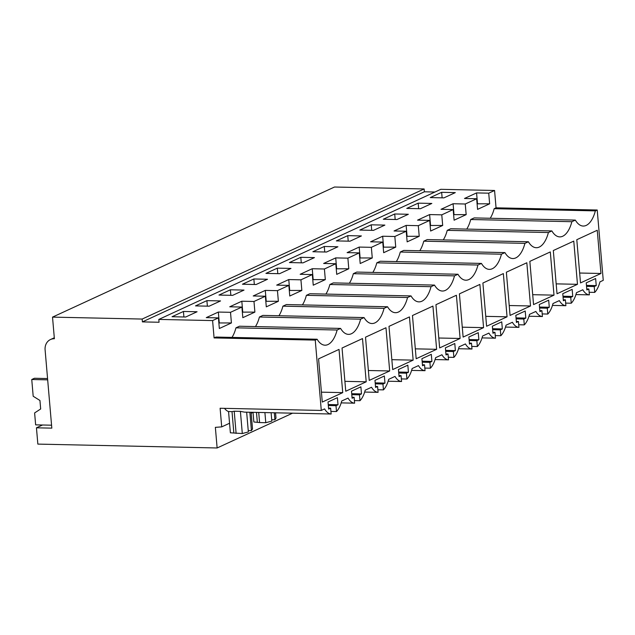 <?xml version="1.0" encoding="UTF-8"?>
<svg xmlns="http://www.w3.org/2000/svg" width="635" height="635" viewBox="0 0 635 635"><rect width="100%" height="100%" fill="white"/><g stroke="black" fill="none" stroke-linecap="round" stroke-linejoin="round"><path stroke-width="0.95" d="M142.169 319.056L424.132 188.96L424.378 191.794L142.407 321.889L142.169 319.056L52.522 317.119L334.494 187.023L424.132 188.96M434.927 192.024L424.378 191.794M158.814 319.421L440.785 189.317L494.57 190.484L488.728 193.175L476.567 192.913L464.495 198.485L476.655 198.747L465.257 204.002L453.088 203.74L441.015 209.312L453.184 209.574L441.777 214.836L429.617 214.574L417.544 220.147L429.712 220.409L418.306 225.671L406.138 225.401L394.065 230.973L406.233 231.235L394.835 236.498L382.667 236.236L370.594 241.808L382.762 242.07L377.396 244.546L371.356 247.333L359.188 247.071L347.115 252.635L359.283 252.897L347.885 258.159L335.717 257.897L323.644 263.469L335.812 263.731L330.446 266.208L324.406 268.994L312.237 268.732L300.164 274.296L312.333 274.566L300.934 279.821L288.766 279.559L276.693 285.131L288.861 285.393L283.496 287.869L277.455 290.655L265.287 290.393L253.214 295.966L265.382 296.227L260.017 298.704L253.984 301.482L241.816 301.22L229.743 306.792L241.911 307.054L230.505 312.317L218.345 312.055L206.272 317.627L218.432 317.889L212.598 320.58L158.814 319.421L159.06 322.255L142.407 321.889M185.674 317.016L197.072 311.753L183.428 311.46L172.029 316.722L185.674 317.016M230.378 289.798L244.023 290.092L232.624 295.354L218.98 295.061L230.378 289.798L230.854 295.315M253.857 278.971L242.451 284.226L256.095 284.528L267.502 279.265L253.857 278.971L254.325 284.488M277.328 268.137L290.973 268.43L279.575 273.693L265.93 273.399L277.328 268.137L277.805 273.653M347.758 235.641L361.402 235.942L349.996 241.197L336.352 240.903L347.758 235.641L348.226 241.165M326.525 252.031L337.923 246.769L324.279 246.475L312.88 251.738L326.525 252.031M303.046 262.858L289.401 262.565L300.807 257.31L314.452 257.604L303.046 262.858M418.179 203.152L431.824 203.446L420.426 208.709L406.773 208.415L418.179 203.152L418.656 208.669M371.229 224.814L384.873 225.108L373.475 230.37L359.831 230.076L371.229 224.814L371.705 230.33M394.708 213.979L383.302 219.242L396.946 219.535L408.353 214.273L394.708 213.979L395.176 219.496M443.897 197.874L430.252 197.58L441.65 192.318L455.303 192.611L443.897 197.874M209.145 306.189L220.551 300.926L206.907 300.633L195.501 305.895L209.145 306.189M465.257 204.002L466.169 214.63L454.096 220.202L453.184 209.574M441.777 214.836L442.69 225.465L430.617 231.037L429.712 220.409M418.306 225.671L419.219 236.291L407.146 241.864L406.233 231.235M394.835 236.498L395.74 247.126L383.667 252.698L382.762 242.07M371.356 247.333L372.269 257.961L360.196 263.525L359.283 252.897M347.885 258.159L348.79 268.788L336.717 274.36L335.812 263.731M324.406 268.994L325.318 279.622L313.245 285.186L312.333 274.566M300.934 279.821L301.839 290.449L289.766 296.021L288.861 285.393M277.455 290.655L278.368 301.284L266.295 306.856L265.382 296.227M253.984 301.482L254.889 312.11L242.816 317.683L241.911 307.054M230.505 312.317L231.418 322.945L219.345 328.517L218.432 317.889M212.598 320.58L214.082 337.923L215.956 337.058L317.127 339.241A28.115 13.2 91.2 0 0 325.017 345.194A28.115 13.2 91.2 0 0 337.122 330.017L340.598 328.414L239.435 326.231L235.958 327.835L337.122 330.017M231.989 337.407A28.115 13.2 91.2 0 0 235.958 327.835M255.46 326.573A28.115 13.2 91.2 0 0 259.429 317L262.906 315.397L364.077 317.579A28.115 13.2 91.2 0 0 371.967 323.533A28.115 13.2 91.2 0 0 384.072 308.356L387.548 306.753L286.385 304.562L282.908 306.165L384.072 308.356M278.932 315.746A28.115 13.2 91.2 0 0 282.908 306.165M302.411 304.911A28.115 13.2 91.2 0 0 306.38 295.338L309.856 293.735L411.028 295.918A28.115 13.2 91.2 0 0 418.909 301.871A28.115 13.2 91.2 0 0 431.022 286.695L434.499 285.091L333.335 282.9L329.859 284.504L431.022 286.695M325.882 294.084A28.115 13.2 91.2 0 0 329.859 284.504M349.361 283.25A28.115 13.2 91.2 0 0 353.33 273.677L356.806 272.074L457.97 274.256A28.115 13.2 91.2 0 0 465.86 280.21A28.115 13.2 91.2 0 0 477.972 265.025L481.449 263.422L380.278 261.239L376.809 262.842L477.972 265.025M372.832 272.415A28.115 13.2 91.2 0 0 376.809 262.842M396.311 261.588A28.115 13.2 91.2 0 0 400.28 252.016L403.757 250.412L504.92 252.595A28.115 13.2 91.2 0 0 512.81 258.548A28.115 13.2 91.2 0 0 524.923 243.364L528.399 241.76L427.228 239.578L423.759 241.181L524.923 243.364M419.783 250.754A28.115 13.2 91.2 0 0 423.759 241.181M443.262 239.927A28.115 13.2 91.2 0 0 447.231 230.354L450.707 228.751L551.871 230.934A28.115 13.2 91.2 0 0 559.76 236.887A28.115 13.2 91.2 0 0 571.873 221.702L575.35 220.099L474.178 217.916L470.71 219.519L571.873 221.702M466.733 229.092A28.115 13.2 91.2 0 0 470.71 219.519M490.212 218.265A28.115 13.2 91.2 0 0 494.181 208.685L496.054 207.828L494.57 190.484M488.728 193.175L489.641 203.803L477.568 209.375L476.655 198.747M466.169 214.63L453.62 214.646M442.69 225.465L430.141 225.473M419.219 236.291L406.67 236.307M395.74 247.126L383.191 247.142M372.269 257.961L359.72 257.969M348.79 268.788L336.24 268.803M325.318 279.622L312.769 279.63M301.839 290.449L289.29 290.465M278.368 301.284L265.819 301.292M254.889 312.11L242.34 312.126M231.418 322.945L218.869 322.953M321.286 410.44L220.115 408.257L221.71 426.879L229.56 423.251L230.378 432.8L242.3 433.538L240.403 411.361L244.499 412.139L331.145 414.012A24.114 11.319 -88.8 0 1 324.58 408.916L321.286 410.44L315.254 340.106L214.082 337.923M315.254 340.106L317.127 339.241M259.429 317L360.601 319.183L364.077 317.579M340.598 328.414A28.115 13.2 91.2 0 0 348.488 334.367A28.115 13.2 91.2 0 0 360.601 319.183M306.38 295.338L407.551 297.521L411.028 295.918M387.548 306.753A28.115 13.2 91.2 0 0 395.438 312.698A28.115 13.2 91.2 0 0 407.551 297.521M353.33 273.677L454.501 275.86L457.97 274.256M434.499 285.091A28.115 13.2 91.2 0 0 442.389 291.036A28.115 13.2 91.2 0 0 454.501 275.86M400.28 252.016L501.452 254.198L504.92 252.595M481.449 263.422A28.115 13.2 91.2 0 0 489.339 269.375A28.115 13.2 91.2 0 0 501.452 254.198M447.231 230.354L548.402 232.537L551.871 230.934M528.399 241.76A28.115 13.2 91.2 0 0 536.289 247.713A28.115 13.2 91.2 0 0 548.402 232.537M494.181 208.685L595.352 210.876L597.217 210.01L496.054 207.828M575.35 220.099A28.115 13.2 91.2 0 0 583.24 226.052A28.115 13.2 91.2 0 0 595.352 210.876M489.641 203.803L477.091 203.811M331.145 414.012L330.637 408.154L328.628 409.083L328.017 401.995L337.407 397.661L338.018 404.749L336.002 405.678L336.502 411.536A24.114 11.319 -88.8 0 0 341.725 401.002L348.051 398.089A24.114 11.319 -88.8 0 0 354.616 403.177L354.116 397.32L352.1 398.248L351.496 391.168L360.886 386.834L361.49 393.914L351.711 393.708M364.665 392.057L378.087 392.343A24.114 11.319 -88.8 0 1 371.531 387.255L365.204 390.176A24.114 11.319 -88.8 0 1 359.981 400.701L359.481 394.843L361.49 393.914M378.087 392.343L377.587 386.493L375.579 387.421L374.967 380.333L384.358 375.999L384.969 383.088L375.19 382.873M388.136 381.222L401.566 381.516A24.114 11.319 -88.8 0 1 395.002 376.42L388.676 379.341A24.114 11.319 -88.8 0 1 383.453 389.874L382.953 384.016L384.969 383.088M401.566 381.516L401.066 375.658L399.05 376.587L398.447 369.499L407.837 365.173L408.44 372.253L398.661 372.046M411.615 370.395L425.037 370.681A24.114 11.319 -88.8 0 1 418.481 365.593L412.155 368.514A24.114 11.319 -88.8 0 1 406.932 379.039L406.432 373.182L408.44 372.253M425.037 370.681L424.537 364.831L422.529 365.76L421.918 358.672L431.308 354.338L431.919 361.426L422.14 361.212M435.086 359.561L448.516 359.854A24.114 11.319 -88.8 0 1 441.952 354.759L435.626 357.68A24.114 11.319 -88.8 0 1 430.403 368.205L429.903 362.355L431.919 361.426M448.516 359.854L448.016 353.997L446 354.925L445.397 347.837L454.787 343.511L455.39 350.591L445.611 350.385M458.565 348.734L471.988 349.02A24.114 11.319 -88.8 0 1 465.431 343.932L459.105 346.845A24.114 11.319 -88.8 0 1 453.882 357.378L453.382 351.52L455.39 350.591M471.988 349.02L471.487 343.162L469.479 344.091L468.868 337.01L478.258 332.676L478.869 339.765L469.09 339.55M482.036 337.899L495.467 338.193A24.114 11.319 -88.8 0 1 488.902 333.097L482.576 336.018A24.114 11.319 -88.8 0 1 477.353 346.543L476.853 340.693L478.869 339.765M495.467 338.193L494.967 332.335L492.95 333.264L492.347 326.176L501.737 321.842L502.341 328.93L492.562 328.716M505.508 327.073L518.938 327.358A24.114 11.319 -88.8 0 1 512.381 322.27L506.055 325.183A24.114 11.319 -88.8 0 1 500.832 335.717L500.332 329.859L502.341 328.93M518.938 327.358L518.438 321.5L516.43 322.429L515.818 315.349L525.208 311.015L525.82 318.095L516.033 317.889M528.987 316.238L542.417 316.532A24.114 11.319 -88.8 0 1 535.853 311.436L529.526 314.357A24.114 11.319 -88.8 0 1 524.304 324.882L523.804 319.024L525.82 318.095M542.417 316.532L541.917 310.674L539.901 311.602L539.29 304.514L548.68 300.18L549.291 307.269L539.512 307.054M552.458 305.403L565.888 305.697A24.114 11.319 -88.8 0 1 559.332 300.609L553.006 303.522A24.114 11.319 -88.8 0 1 547.783 314.055L547.283 308.197L549.291 307.269M565.888 305.697L565.388 299.839L563.372 300.768L562.769 293.688L572.159 289.354L572.762 296.434L562.983 296.227M575.937 294.577L589.367 294.862A24.114 11.319 -88.8 0 1 582.803 289.774L576.477 292.695A24.114 11.319 -88.8 0 1 571.254 303.22L570.754 297.363L572.762 296.434M589.367 294.862L588.859 289.012L586.851 289.941L586.24 282.853L595.63 278.519L596.241 285.607L586.462 285.393M597.217 210.01L603.25 280.337L599.956 281.861A24.114 11.319 -88.8 0 1 594.733 292.394L594.225 286.536L596.241 285.607M600.956 273.487L580.501 282.924L576.794 239.705L597.249 230.267L600.956 273.487L579.652 273.026M483.576 327.644L463.121 337.082L459.415 293.862L479.877 284.424L483.576 327.644L462.272 327.184M507.055 316.809L486.6 326.247L482.894 283.027L503.349 273.59L507.055 316.809L485.751 316.349M436.626 349.306L416.171 358.743L412.464 315.524L432.927 306.086L436.626 349.306L415.322 348.845M577.477 284.321L573.77 241.102L553.315 250.539L557.022 293.759L577.477 284.321L556.173 283.861M366.204 381.802L345.75 391.239L342.043 348.02L362.498 338.582L366.204 381.802L344.9 381.341M460.105 338.471L456.398 295.251L435.943 304.697L439.65 347.916L460.105 338.471L438.801 338.01M413.155 360.14L392.7 369.578L388.993 326.358L409.448 316.921L413.155 360.14L391.851 359.68M389.684 370.967L369.221 380.405L365.514 337.185L385.977 327.747L389.684 370.967L368.371 370.507M342.733 392.628L322.27 402.066L318.572 358.846L339.026 349.409L342.733 392.628L321.421 392.168M530.527 305.983L510.072 315.42L506.365 272.201L526.828 262.763L530.527 305.983L509.222 305.522M554.006 295.148L550.299 251.928L529.844 261.366L533.551 304.586L554.006 295.148L532.702 294.688M52.522 317.119L54.38 338.733A11.605 9.985 -114.8 0 0 50.483 339.534A11.605 9.985 -114.8 0 0 45.101 349.845L51.816 428.141L36.449 427.807L42.529 425.006M292.552 413.179L217.13 447.977L37.846 444.103L36.449 427.807M217.13 447.977L215.36 427.355L221.71 426.879M251.174 413.282L253.024 412.329M224.488 408.345A24.114 11.319 91.2 0 0 228.552 411.543L232.013 411.623L233.839 432.88M229.56 423.251L228.552 411.543M236.109 433.403L234.212 411.226L232.013 411.623M234.212 411.226L240.403 411.361M246.658 412.186L248.348 431.943L242.3 433.538M253.032 412.425L253.849 421.973L259.588 422.569L258.715 412.448M259.588 422.569L265.779 422.704L264.906 412.583M271.105 412.718L271.828 421.108L265.779 422.704M271.709 419.751L274.907 419.783L275.995 418.084L275.542 412.814M274.304 412.782L274.907 419.783M257.31 422.045L256.484 412.401M249.857 412.258L251.428 430.617L252.516 428.919L251.095 412.282M248.237 430.586L251.428 430.617M341.185 402.884L354.616 403.177M354.116 397.32L352.02 397.28M359.481 394.843L351.798 394.676M354.394 400.582L359.981 400.701M377.587 386.493L375.491 386.445M382.953 384.016L375.269 383.85M377.865 389.747L383.453 389.874M401.066 375.658L398.97 375.61M406.432 373.182L398.748 373.015M401.344 378.92L406.932 379.039M424.537 364.831L422.442 364.784M429.903 362.355L422.219 362.188M424.815 368.086L430.403 368.205M448.016 353.997L445.921 353.949M453.382 351.52L445.699 351.353M448.294 357.259L453.882 357.378M471.487 343.162L469.392 343.122M476.853 340.693L469.17 340.527M471.765 346.424L477.353 346.543M494.967 332.335L492.871 332.288M500.332 329.859L492.649 329.692M495.244 335.597L500.832 335.717M518.438 321.5L516.342 321.461M523.804 319.024L516.12 318.865M518.716 324.763L524.304 324.882M541.917 310.674L539.821 310.626M547.283 308.197L539.591 308.031M542.195 313.928L547.783 314.055M565.388 299.839L563.293 299.799M570.754 297.363L563.07 297.196M565.666 303.101L571.254 303.22M588.859 289.012L586.764 288.965M594.225 286.536L586.542 286.369M589.145 292.267L594.733 292.394M330.637 408.154L328.541 408.107M338.018 404.749L328.239 404.535M336.002 405.678L328.319 405.511M330.914 411.409L336.502 411.536M206.907 300.633L207.375 306.149M441.65 192.318L442.127 197.834M300.807 257.31L301.276 262.827M324.279 246.475L324.755 251.992M183.428 311.46L183.904 316.976M218.345 312.055L219.258 322.778M241.816 301.22L242.737 311.944M265.287 290.393L266.208 301.117M288.766 279.559L289.687 290.282M312.237 268.732L313.158 279.448M335.717 257.897L336.637 268.621M359.188 247.071L360.108 257.786M382.667 236.236L383.588 246.959M406.138 225.401L407.059 236.125M429.617 214.574L430.538 225.298M453.088 203.74L454.009 214.463M476.567 192.913L477.488 203.637M51.562 425.196L35.639 424.855L34.615 412.933L40.664 408.98L39.941 400.479L33.187 396.248L31.75 379.508L34.433 378.269L47.561 378.555M31.75 379.508L47.673 379.849M54.293 337.772L50.483 339.534"/></g></svg>
